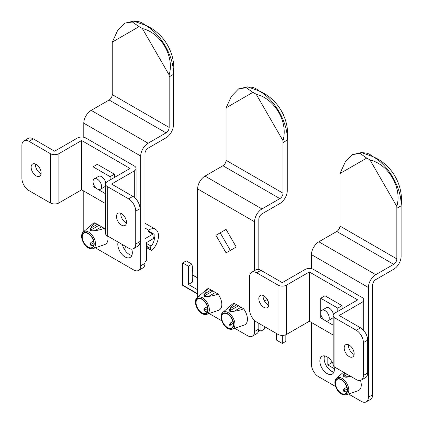 <?xml version="1.0" encoding="UTF-8"?>
<svg xmlns="http://www.w3.org/2000/svg" width="423" height="423" viewBox="0 0 423 423"><rect width="100%" height="100%" fill="white"/><g stroke="black" fill="none" stroke-linecap="round" stroke-linejoin="round"><path stroke-width="0.63" d="M197.626 297.258L197.626 188.901A10.464 6.044 -60 0 1 205.028 176.09L222.953 165.737A4.426 2.554 120 0 0 226.083 160.312L283.003 193.174L283.003 142.567L287.27 140.103A43.929 39.899 -120 0 0 258.813 90.813L247.577 86.874L251.273 87.212A43.929 21.964 95.3 0 1 258.813 90.813C274.384 98.934 288.026 122.474 287.27 140.103L287.27 190.71A10.464 6.044 120 0 1 279.873 203.526L261.943 213.879A4.426 2.554 -60 0 0 258.813 219.299L258.813 269.462M283.003 142.567A40.248 23.239 -120 0 0 282.955 140.616C288.576 122.469 274.739 98.501 256.211 94.292A40.248 23.239 -120 0 0 254.546 93.277A40.248 23.239 -120 0 0 252.88 92.373L246.218 87.714L238.572 88.888L231.444 96.243L226.136 107.812A40.248 23.239 -120 0 0 226.083 109.705L226.083 160.312M247.577 86.874L238.572 88.888M282.955 140.616L256.211 94.292M226.136 107.812L252.88 92.373M234.77 328.322L247.429 335.629A10.062 5.811 -120 0 0 252.462 336.126A10.062 5.811 -120 0 0 254.546 331.521L254.546 320.465M254.546 270.609L254.546 221.763L197.626 188.901M258.813 323.304L258.813 329.057A10.062 5.811 60 0 1 256.729 333.662L252.462 336.126M283.003 193.174A4.426 2.554 -60 0 1 279.873 198.599L222.953 165.737M205.028 176.09L261.943 208.946L279.873 198.599M261.943 208.946A10.464 6.044 120 0 0 254.546 221.763M230.355 250.421L220.193 232.819L215.92 235.283L226.083 229.419L236.246 247.021L226.083 252.885L215.92 235.283M204.166 310.625A10.062 5.811 -120 0 0 204.743 310.984L205.504 311.423M209.158 313.533L221.789 320.83M229.8 325.451L231.117 326.212M211.146 290.241A10.263 5.927 60 0 1 215.275 292.579M236.758 305.031A10.263 5.927 60 0 1 240.888 307.368M333.916 372.055A10.263 5.927 60 0 1 324.124 358.551A10.263 5.927 60 0 1 324.584 355.891M334.006 366.561A10.263 5.927 60 0 1 334.371 369.395A10.263 5.927 60 0 1 332.245 374.091A10.263 5.927 60 0 1 324.335 371.341A10.263 5.927 60 0 1 319.857 361.015A10.263 5.927 60 0 1 321.982 356.314A10.263 5.927 60 0 1 333.171 364.087M339.923 226.035L396.837 258.897L396.837 208.29L401.104 205.827A43.929 39.899 -120 0 0 372.647 156.531L361.411 152.592L365.107 152.936A43.929 21.964 95.3 0 1 372.647 156.531C388.219 164.658 401.861 188.193 401.104 205.827L401.104 256.433A10.464 6.044 120 0 1 393.707 269.25L375.777 279.598A4.426 2.554 -60 0 0 372.647 285.023L372.647 394.781A10.062 5.811 60 0 1 370.564 399.386L366.297 401.85A10.062 5.811 -120 0 0 368.38 397.245L368.38 287.487L311.46 254.625A10.464 6.044 -60 0 1 318.863 241.808L336.787 231.46A4.426 2.554 120 0 0 339.923 226.035L339.923 175.429A40.248 23.239 -120 0 1 339.97 173.536L345.279 161.967L352.407 154.607L360.052 153.438L366.715 158.091A40.248 23.239 -120 0 1 368.38 159A40.248 23.239 -120 0 1 370.046 160.016C388.573 164.224 402.41 188.193 396.79 206.339L370.046 160.016M396.837 208.29A40.248 23.239 -120 0 0 396.79 206.339M361.411 152.592L352.407 154.607M339.97 173.536L366.715 158.091M335.629 386.548L318.577 376.708A10.062 5.811 -120 0 1 311.46 364.383L311.46 322.485M311.46 268.7L311.46 254.625M396.837 258.897A4.426 2.554 -60 0 1 393.707 264.317L336.787 231.46M318.863 241.808L375.777 274.67L393.707 264.317M375.777 274.67A10.464 6.044 120 0 0 368.38 287.487M343.635 391.175L344.957 391.936M348.605 394.046L361.263 401.353A10.062 5.811 -120 0 0 366.297 401.85M131.86 255.397A10.263 5.927 60 0 1 122.39 244.542M131.727 249.105A10.263 5.927 60 0 1 132.314 252.737A10.263 5.927 60 0 1 130.189 257.438A10.263 5.927 60 0 1 122.279 254.688A10.263 5.927 60 0 1 117.8 244.357A10.263 5.927 60 0 1 118.123 242.078M112.248 94.593L169.168 127.455L169.168 76.849L173.435 74.379A43.929 39.899 -120 0 0 144.978 25.089L133.742 21.15L137.438 21.488A43.929 21.964 95.3 0 1 144.978 25.089C160.55 33.216 174.191 56.751 173.435 74.379L173.435 124.986A10.464 6.044 120 0 1 166.038 137.803L148.108 148.156A4.426 2.554 -60 0 0 144.978 153.575L144.978 263.333A10.062 5.811 60 0 1 142.895 267.939L138.622 270.408A10.062 5.811 -120 0 0 140.711 265.797L140.711 156.045L83.791 123.183A10.464 6.044 -60 0 1 91.188 110.366L109.118 100.013A4.426 2.554 120 0 0 112.248 94.593L112.248 43.987A40.248 23.239 -120 0 1 112.301 42.089L117.61 30.525L124.737 23.165L132.383 21.996L139.04 26.649A40.248 23.239 -120 0 1 140.711 27.553A40.248 23.239 -120 0 1 142.377 28.574C160.904 32.777 174.741 56.745 169.121 74.892L142.377 28.574M169.168 76.849A40.248 23.239 -120 0 0 169.121 74.892M133.742 21.15L124.737 23.165M112.301 42.089L139.04 26.649M83.791 231.534L83.791 191.037M83.791 137.253L83.791 123.183M169.168 127.455A4.426 2.554 -60 0 1 166.038 132.875L109.118 100.013M91.188 110.366L148.108 143.228L166.038 132.875M148.108 143.228A10.464 6.044 120 0 0 140.711 156.045M90.332 244.901A10.062 5.811 -120 0 0 90.908 245.261L91.669 245.705M95.323 247.809L133.594 269.906A10.062 5.811 -120 0 0 138.622 270.408M97.311 224.518A10.263 5.927 60 0 1 101.441 226.855M268.727 305.152A7.043 4.066 60 0 1 268.06 304.819A7.043 4.066 60 0 1 263.127 295.45M263.793 295.783A7.043 4.066 60 0 1 268.394 301.99A7.043 4.066 60 0 1 267.315 307.632A7.043 4.066 60 0 1 263.793 307.288A7.043 4.066 60 0 1 259.193 301.081A7.043 4.066 60 0 1 260.272 295.434A7.043 4.066 60 0 1 263.793 295.783M354.104 354.448A7.043 4.066 60 0 1 353.438 354.114A7.043 4.066 60 0 1 348.504 344.745M349.171 345.078A7.043 4.066 60 0 1 353.771 351.28A7.043 4.066 60 0 1 352.692 356.927A7.043 4.066 60 0 1 349.171 356.578A7.043 4.066 60 0 1 344.571 350.371A7.043 4.066 60 0 1 345.649 344.729A7.043 4.066 60 0 1 349.171 345.078M327.999 320.729A6.038 3.484 60 0 1 324.98 320.428A6.038 3.484 60 0 1 321.036 315.109A6.038 3.484 60 0 1 321.961 310.271A6.038 3.484 60 0 1 324.98 310.572A6.038 3.484 60 0 1 328.925 315.891A6.038 3.484 60 0 1 327.999 320.729L332.267 318.265A6.038 3.484 -120 0 0 333.171 317.245M333.435 314.485A6.038 3.484 -120 0 0 329.247 308.108A6.038 3.484 -120 0 0 326.228 307.807L321.961 310.271M333.171 315.5L333.171 364.795A6.038 3.484 180 0 0 334.942 367.259L356.282 379.579A10.062 5.811 -120 0 0 361.316 380.076A10.062 5.811 -120 0 0 363.399 375.471L363.399 342.609A10.062 5.811 -120 0 0 356.282 330.289L334.942 317.964A6.038 3.484 180 0 1 333.171 315.5A6.038 3.484 180 0 1 334.942 313.036L357.705 299.891L309.329 271.957L286.561 285.102A6.038 3.484 180 0 1 278.022 285.102L256.676 272.782A10.062 5.811 -120 0 0 251.648 272.285A10.062 5.811 -120 0 0 249.565 276.891L249.565 309.752A10.062 5.811 -120 0 0 256.676 322.072L278.022 334.397L278.022 285.102M333.171 335.016L309.329 321.253L309.329 271.957M342.054 308.927L342.054 305.644L324.98 295.783L320.708 298.247L320.708 317.964L333.171 325.16M363.399 375.471L367.666 373.007L367.666 340.145L363.399 342.609M309.329 321.253L286.561 334.397A6.038 3.484 180 0 1 278.022 334.397M251.648 272.285L255.915 269.816A10.062 5.811 60 0 1 260.949 270.318L282.289 282.638L305.057 269.493A6.038 3.484 180 0 1 313.596 269.493L361.977 297.427A6.038 3.484 180 0 1 363.743 299.891A6.038 3.484 180 0 1 361.977 302.355L339.209 315.5L360.555 327.825A10.062 5.811 60 0 1 367.666 340.145M367.666 373.007A10.062 5.811 60 0 1 365.583 377.612L361.316 380.076M337.787 311.391L337.787 308.108L320.708 298.247M337.787 308.108L342.054 305.644M41.057 173.71A7.043 4.066 60 0 1 40.391 173.377A7.043 4.066 60 0 1 35.458 164.008M36.124 164.341A7.043 4.066 60 0 1 40.724 170.548A7.043 4.066 60 0 1 39.646 176.19A7.043 4.066 60 0 1 36.124 175.841A7.043 4.066 60 0 1 31.524 169.634A7.043 4.066 60 0 1 32.603 163.992A7.043 4.066 60 0 1 36.124 164.341M126.435 223A7.043 4.066 60 0 1 125.768 222.667A7.043 4.066 60 0 1 120.83 213.298M121.501 213.631A7.043 4.066 60 0 1 126.102 219.838A7.043 4.066 60 0 1 125.023 225.48A7.043 4.066 60 0 1 121.501 225.131A7.043 4.066 60 0 1 116.896 218.929A7.043 4.066 60 0 1 117.98 213.282A7.043 4.066 60 0 1 121.501 213.631M100.325 189.287A6.038 3.484 60 0 1 97.311 188.986A6.038 3.484 60 0 1 93.367 183.667A6.038 3.484 60 0 1 94.292 178.829A6.038 3.484 60 0 1 97.311 179.13A6.038 3.484 60 0 1 101.25 184.449A6.038 3.484 60 0 1 100.325 189.287L104.597 186.818A6.038 3.484 -120 0 0 105.501 185.797M105.766 183.043A6.038 3.484 -120 0 0 101.578 176.661A6.038 3.484 -120 0 0 98.559 176.365L94.292 178.829M105.501 184.058L105.501 233.348A6.038 3.484 180 0 0 107.268 235.812L128.613 248.137A10.062 5.811 -120 0 0 133.647 248.634A10.062 5.811 -120 0 0 135.73 244.029L135.73 211.167A10.062 5.811 -120 0 0 128.613 198.842L107.268 186.522A6.038 3.484 180 0 1 105.501 184.058A6.038 3.484 180 0 1 107.268 181.594L130.035 168.449L81.655 140.515L58.892 153.66A6.038 3.484 180 0 1 50.353 153.66L29.007 141.335A10.062 5.811 -120 0 0 23.979 140.838A10.062 5.811 -120 0 0 21.896 145.443L21.896 178.305A10.062 5.811 -120 0 0 29.007 190.63L50.353 202.95L50.353 153.66M105.501 203.574L81.655 189.805L81.655 140.515M114.384 177.486L114.384 174.197L97.311 164.341L93.039 166.805L93.039 186.522L105.501 193.718M135.73 244.029L139.997 241.565L139.997 208.703L135.73 211.167M81.655 189.805L58.892 202.95A6.038 3.484 180 0 1 50.353 202.95M23.979 140.838L28.246 138.374A10.062 5.811 60 0 1 33.274 138.871L54.62 151.196L77.388 138.051A6.038 3.484 180 0 1 85.927 138.051L134.308 165.985A6.038 3.484 180 0 1 136.074 168.449A6.038 3.484 180 0 1 134.308 170.913L111.54 184.058L132.88 196.378A10.062 5.811 60 0 1 139.997 208.703M139.997 241.565A10.062 5.811 60 0 1 137.914 246.17L133.647 248.634M110.117 179.949L110.117 176.661L93.039 166.805M110.117 176.661L114.384 174.197M347.299 374.392L343.809 376.438M346.902 391.82L344.19 391.656L343.307 390.196L344.19 388.726L346.775 387.235M341.345 393.3A8.248 4.764 60 0 1 335.952 386.03A8.248 4.764 60 0 1 337.216 379.42A8.248 4.764 60 0 1 341.345 379.828A8.248 4.764 60 0 1 346.733 387.098A8.248 4.764 60 0 1 345.469 393.707A8.248 4.764 60 0 1 341.345 393.3M360.502 380.414A12.077 6.969 60 0 1 358.059 390.767L346.226 394.865C345.136 395.378 343.582 395.135 341.551 394.125C336.095 391.201 332.658 381.239 336.592 378.183A9.692 5.594 60 0 1 341.943 378.305A9.692 5.594 60 0 1 348.409 387.331A9.692 5.594 60 0 1 346.226 394.865M344.65 372.864L343.619 377.036L350.841 376.438M334.35 368.724L327.825 364.959L332.092 362.495A56.682 32.724 -60 0 1 332.013 361.845M343.608 391.143A3.019 1.745 180 0 1 344.19 390.672L347.124 388.98M345.612 373.419L344.19 374.239A3.019 1.745 0 0 0 343.307 375.471A3.019 1.745 0 0 0 345.168 377.083A3.019 1.745 0 0 0 348.457 376.708L349.879 375.883M327.825 364.959L327.825 357.276M146.4 247.206L150.715 249.697A2.015 1.163 120 0 0 151.08 250.22A2.015 1.163 120 0 0 152.09 250.12A2.015 1.163 120 0 0 152.682 249.628A14.086 8.132 -60 0 0 155.579 229.366A14.086 8.132 -60 0 0 149.61 229.509A4.024 2.321 -60 0 1 149.948 231.138L149.43 231.529M93.62 245.589L90.908 245.425L90.02 243.965L90.908 242.495L93.488 241.004M88.058 233.596A8.248 4.764 60 0 1 93.451 240.867A8.248 4.764 60 0 1 92.188 247.476A8.248 4.764 60 0 1 88.058 247.069A8.248 4.764 60 0 1 82.67 239.799A8.248 4.764 60 0 1 83.934 233.189A8.248 4.764 60 0 1 88.058 233.596M83.31 231.952C79.371 235.008 82.813 244.97 88.27 247.894C90.305 248.904 91.86 249.147 92.944 248.634A9.692 5.594 60 0 0 95.127 241.099A9.692 5.594 60 0 0 88.661 232.074A9.692 5.594 60 0 0 83.31 231.952L92.774 223.751A12.077 6.969 60 0 1 94.726 222.821L91.336 226.675L90.337 230.805C95.244 230.958 99.854 230.112 104.164 228.267A12.077 6.969 60 0 1 105.501 230.313M144.978 261.694L146.4 260.869L146.4 242.633L152.967 238.842A1.005 0.582 120 0 0 153.655 237.832L154.226 234.992A2.015 1.163 120 0 0 153.808 234.072A2.015 1.163 120 0 0 152.803 234.173L144.978 238.688M124.193 249.047L125.055 248.55L125.372 246.265M94.726 222.821L97.311 224.312L90.908 228.008A3.019 1.745 0 0 0 90.02 229.24A3.019 1.745 0 0 0 91.886 230.852A3.019 1.745 0 0 0 95.175 230.472L101.578 226.776L104.164 228.267M107.712 236.066A12.077 6.969 60 0 1 104.777 244.536L92.944 248.634M99.13 225.205L90.527 230.207M90.326 244.906A3.019 1.745 180 0 1 90.908 244.441L93.837 242.744M152.803 234.173L148.536 231.704L148.806 230.218L149.61 229.509M146.4 243.384L151.122 246.112A8.248 4.764 120 0 0 154.009 236.076M150.715 249.697L150.376 248.438L146.4 246.144M151.122 246.112A2.015 1.163 120 0 0 150.376 248.438M212.965 290.929L204.362 295.926M207.455 311.307L204.743 311.148L203.86 309.689L204.743 308.214L207.323 306.723M201.893 312.793A8.248 4.764 60 0 1 196.505 305.522A8.248 4.764 60 0 1 197.768 298.908A8.248 4.764 60 0 1 201.893 299.32A8.248 4.764 60 0 1 207.286 306.59A8.248 4.764 60 0 1 206.022 313.2A8.248 4.764 60 0 1 201.893 312.793M197.144 297.676L206.609 289.475A12.077 6.969 60 0 1 208.56 288.544L205.171 292.393L204.172 296.523C209.078 296.682 213.689 295.836 217.998 293.99A12.077 6.969 60 0 1 218.612 310.26L206.778 314.358C205.689 314.871 204.135 314.622 202.104 313.617C196.647 310.694 193.205 300.732 197.144 297.676A9.692 5.594 60 0 1 202.495 297.792A9.692 5.594 60 0 1 208.962 306.823A9.692 5.594 60 0 1 206.778 314.358M197.626 294.07L182.895 285.567A1.005 0.582 -60 0 1 182.683 285.107L182.683 262.926L188.378 266.21L191.936 264.158L186.242 260.869L182.683 262.926M197.626 277.832L192.809 275.315L192.222 275.659M192.809 275.315A1.005 0.582 -60 0 1 193.311 275.267L197.583 277.731A1.005 0.582 -60 0 1 197.626 277.763M197.626 289.787L188.378 284.446L192.645 281.982A56.682 32.724 -60 0 1 192.645 268.51L191.936 264.158M217.998 293.99L215.413 292.499L209.01 296.195A3.019 1.745 0 0 1 205.721 296.576A3.019 1.745 0 0 1 203.86 294.963A3.019 1.745 0 0 1 204.743 293.731L211.146 290.035L208.56 288.544M204.161 310.63A3.019 1.745 180 0 1 204.743 310.159L207.672 308.467M188.378 284.446L188.378 266.21M233.068 326.096L230.355 325.937L229.472 324.473L230.355 323.003L232.936 321.512M227.511 314.104A8.248 4.764 60 0 1 232.899 321.374A8.248 4.764 60 0 1 231.635 327.989A8.248 4.764 60 0 1 227.511 327.576A8.248 4.764 60 0 1 222.117 320.306A8.248 4.764 60 0 1 223.381 313.697A8.248 4.764 60 0 1 227.511 314.104M222.757 312.46L232.227 304.264A12.077 6.969 60 0 1 234.173 303.328L230.784 307.183L229.784 311.312C234.691 311.465 239.302 310.625 243.611 308.779A12.077 6.969 60 0 1 244.224 325.049L232.391 329.147A9.692 5.594 60 0 0 234.575 321.607A9.692 5.594 60 0 0 228.108 312.581A9.692 5.594 60 0 0 222.757 312.46C218.818 315.516 222.26 325.483 227.717 328.401C229.752 329.411 231.307 329.66 232.391 329.147M282.289 335.418L282.289 343.434L276.6 340.15L276.6 333.573M285.848 334.746L285.848 341.382L282.289 343.434M258.776 329.861L260.949 331.109L264.502 329.057L264.819 326.773M234.173 303.328L236.758 304.824L230.355 308.52A3.019 1.745 0 0 0 229.472 309.752A3.019 1.745 0 0 0 231.333 311.36A3.019 1.745 0 0 0 234.622 310.984L241.025 307.288L243.611 308.779M238.577 305.718L229.975 310.715M229.774 325.419A3.019 1.745 180 0 1 230.355 324.949L233.29 323.257M267.881 300.61L266.638 299.891L265.93 300.304L264.058 300.182M260.949 331.109L260.949 324.536M266.638 299.891A2.015 1.163 -60 0 1 267.436 299.717M254.546 331.521L258.813 329.057M368.38 397.245L372.647 394.781M140.711 265.797L144.978 263.333M334.942 367.259L334.942 317.964M286.561 334.397L286.561 285.102M361.977 328.808L361.977 302.355M356.282 330.289L360.555 327.825M260.949 270.318L256.676 272.782M107.268 235.812L107.268 186.522M58.892 202.95L58.892 153.66M134.308 197.367L134.308 170.913M128.613 198.842L132.88 196.378M33.274 138.871L29.007 141.335M341.345 393.665A8.698 5.023 -120 0 0 347.495 390.117A8.698 5.023 -120 0 0 341.345 379.463A8.698 5.023 -120 0 0 335.196 383.011A8.698 5.023 -120 0 0 341.345 393.665M344.19 390.672L344.19 388.726M344.19 376.184L344.19 374.239M329.951 370.13L332.811 371.78M88.058 233.232A8.698 5.023 -120 0 0 81.909 236.78A8.698 5.023 -120 0 0 88.058 247.434A8.698 5.023 -120 0 0 94.207 243.881A8.698 5.023 -120 0 0 88.058 233.232M90.908 228.008L90.908 229.953M90.908 242.495L90.908 244.441M144.978 228.008L148.806 230.218M149.948 231.138L149.821 231.767M153.808 234.072L149.541 231.608A2.015 1.163 120 0 0 148.536 231.704M201.893 313.157A8.698 5.023 -120 0 0 208.047 309.604A8.698 5.023 -120 0 0 201.893 298.955A8.698 5.023 -120 0 0 195.743 302.503A8.698 5.023 -120 0 0 201.893 313.157M204.743 310.159L204.743 308.214M204.743 295.677L204.743 293.731M182.683 285.107L197.626 293.731M197.076 277.784A1.005 0.582 -60 0 1 197.583 277.731L197.99 277.858M227.511 313.739A8.698 5.023 -120 0 0 221.356 317.292A8.698 5.023 -120 0 0 227.511 327.941A8.698 5.023 -120 0 0 233.66 324.393A8.698 5.023 -120 0 0 227.511 313.739M230.355 308.52L230.355 310.466M230.355 323.003L230.355 324.949M363.743 330.537L363.743 299.891M136.074 199.096L136.074 168.449M336.592 378.183L343.502 372.203M146.4 247.518L151.08 250.22M144.978 223.244L155.579 229.366M149.367 231.756L149.33 231.402L149.541 231.608"/></g></svg>
